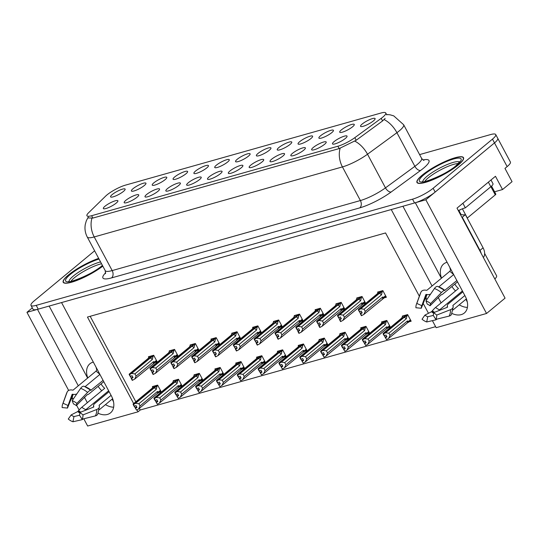 <?xml version="1.0" encoding="UTF-8"?>
<svg xmlns="http://www.w3.org/2000/svg" width="539" height="539" viewBox="0 0 539 539"><rect width="100%" height="100%" fill="white"/><g stroke="black" fill="none" stroke-linecap="round" stroke-linejoin="round"><path stroke-width="0.81" d="M441.542 278.137A17.585 11.939 50.4 0 1 443.624 264.002A17.585 11.939 50.4 0 1 446.743 262.385A17.585 11.939 50.4 0 1 447.101 262.291M93.335 362.107A17.585 11.939 -129.6 0 0 92.977 362.195A17.585 11.939 -129.6 0 0 89.858 363.818A17.585 11.939 -129.6 0 0 87.776 377.954M209.139 176.859A8.24 1.745 -28.1 0 0 207.677 179.312A8.24 1.745 -28.1 0 0 213.154 177.998A8.24 1.745 -28.1 0 0 220.417 173.673A8.24 1.745 -28.1 0 0 222.095 171.618A8.24 1.745 -28.1 0 0 217.318 172.15A8.24 1.745 -28.1 0 0 209.139 176.859M229.971 170.978A8.24 1.745 -28.1 0 0 228.509 173.437A8.24 1.745 -28.1 0 0 233.987 172.123A8.24 1.745 -28.1 0 0 241.25 167.797A8.24 1.745 -28.1 0 0 242.927 165.736A8.24 1.745 -28.1 0 0 238.144 166.268A8.24 1.745 -28.1 0 0 229.971 170.978M250.803 165.102A8.24 1.745 -28.1 0 0 249.341 167.562A8.24 1.745 -28.1 0 0 254.819 166.241A8.24 1.745 -28.1 0 0 262.082 161.922A8.24 1.745 -28.1 0 0 263.76 159.861A8.24 1.745 -28.1 0 0 258.976 160.393A8.24 1.745 -28.1 0 0 250.803 165.102M153.871 182.815A8.24 1.745 -28.1 0 0 152.409 185.275A8.24 1.745 -28.1 0 0 157.887 183.954A8.24 1.745 -28.1 0 0 165.15 179.628A8.24 1.745 -28.1 0 0 166.827 177.574A8.24 1.745 -28.1 0 0 162.05 178.106A8.24 1.745 -28.1 0 0 153.871 182.815M216.368 165.183A8.24 1.745 -28.1 0 0 214.906 167.636A8.24 1.745 -28.1 0 0 220.384 166.322A8.24 1.745 -28.1 0 0 227.647 161.996A8.24 1.745 -28.1 0 0 229.324 159.942A8.24 1.745 -28.1 0 0 224.547 160.474A8.24 1.745 -28.1 0 0 216.368 165.183M104.977 206.248A8.24 1.745 -28.1 0 0 103.515 208.701A8.24 1.745 -28.1 0 0 108.993 207.387A8.24 1.745 -28.1 0 0 116.256 203.062A8.24 1.745 -28.1 0 0 117.933 201.007A8.24 1.745 -28.1 0 0 113.156 201.539A8.24 1.745 -28.1 0 0 104.977 206.248M195.536 171.058A8.24 1.745 -28.1 0 0 194.074 173.518A8.24 1.745 -28.1 0 0 199.551 172.197A8.24 1.745 -28.1 0 0 206.814 167.878A8.24 1.745 -28.1 0 0 208.492 165.817A8.24 1.745 -28.1 0 0 203.715 166.349A8.24 1.745 -28.1 0 0 195.536 171.058M133.039 188.69A8.24 1.745 -28.1 0 0 131.577 191.15A8.24 1.745 -28.1 0 0 137.054 189.836A8.24 1.745 -28.1 0 0 144.317 185.51A8.24 1.745 -28.1 0 0 145.995 183.449A8.24 1.745 -28.1 0 0 141.218 183.981A8.24 1.745 -28.1 0 0 133.039 188.69M313.294 147.47A8.24 1.745 -28.1 0 0 311.832 149.93A8.24 1.745 -28.1 0 0 317.309 148.609A8.24 1.745 -28.1 0 0 324.579 144.284A8.24 1.745 -28.1 0 0 326.25 142.229A8.24 1.745 -28.1 0 0 321.473 142.761A8.24 1.745 -28.1 0 0 313.294 147.47M299.697 141.669A8.24 1.745 -28.1 0 0 298.235 144.129A8.24 1.745 -28.1 0 0 303.706 142.808A8.24 1.745 -28.1 0 0 310.976 138.489A8.24 1.745 -28.1 0 0 312.647 136.428A8.24 1.745 -28.1 0 0 307.87 136.96A8.24 1.745 -28.1 0 0 299.697 141.669M146.642 194.491A8.24 1.745 -28.1 0 0 145.18 196.951A8.24 1.745 -28.1 0 0 150.657 195.63A8.24 1.745 -28.1 0 0 157.92 191.311A8.24 1.745 -28.1 0 0 159.598 189.25A8.24 1.745 -28.1 0 0 154.821 189.782A8.24 1.745 -28.1 0 0 146.642 194.491M341.355 129.912A8.24 1.745 -28.1 0 0 339.893 132.372A8.24 1.745 -28.1 0 0 345.371 131.058A8.24 1.745 -28.1 0 0 352.641 126.732A8.24 1.745 -28.1 0 0 354.312 124.677A8.24 1.745 -28.1 0 0 349.535 125.203A8.24 1.745 -28.1 0 0 341.355 129.912M174.703 176.94A8.24 1.745 -28.1 0 0 173.241 179.393A8.24 1.745 -28.1 0 0 178.719 178.079A8.24 1.745 -28.1 0 0 185.982 173.753A8.24 1.745 -28.1 0 0 187.66 171.698A8.24 1.745 -28.1 0 0 182.883 172.231A8.24 1.745 -28.1 0 0 174.703 176.94M278.865 147.551A8.24 1.745 -28.1 0 0 277.403 150.004A8.24 1.745 -28.1 0 0 282.881 148.69A8.24 1.745 -28.1 0 0 290.144 144.364A8.24 1.745 -28.1 0 0 291.821 142.309A8.24 1.745 -28.1 0 0 287.038 142.842A8.24 1.745 -28.1 0 0 278.865 147.551M125.809 200.367A8.24 1.745 -28.1 0 0 124.347 202.826A8.24 1.745 -28.1 0 0 129.825 201.512A8.24 1.745 -28.1 0 0 137.088 197.186A8.24 1.745 -28.1 0 0 138.766 195.125A8.24 1.745 -28.1 0 0 133.989 195.657A8.24 1.745 -28.1 0 0 125.809 200.367M237.2 159.301A8.24 1.745 -28.1 0 0 235.738 161.761A8.24 1.745 -28.1 0 0 241.216 160.447A8.24 1.745 -28.1 0 0 248.479 156.121A8.24 1.745 -28.1 0 0 250.157 154.06A8.24 1.745 -28.1 0 0 245.373 154.592A8.24 1.745 -28.1 0 0 237.2 159.301M188.306 182.734A8.24 1.745 -28.1 0 0 186.844 185.194A8.24 1.745 -28.1 0 0 192.322 183.873A8.24 1.745 -28.1 0 0 199.585 179.554A8.24 1.745 -28.1 0 0 201.263 177.493A8.24 1.745 -28.1 0 0 196.486 178.025A8.24 1.745 -28.1 0 0 188.306 182.734M258.033 153.426A8.24 1.745 -28.1 0 0 256.571 155.886A8.24 1.745 -28.1 0 0 262.048 154.565A8.24 1.745 -28.1 0 0 269.311 150.246A8.24 1.745 -28.1 0 0 270.989 148.185A8.24 1.745 -28.1 0 0 266.205 148.717A8.24 1.745 -28.1 0 0 258.033 153.426M320.523 135.794A8.24 1.745 -28.1 0 0 319.061 138.247A8.24 1.745 -28.1 0 0 324.539 136.933A8.24 1.745 -28.1 0 0 331.808 132.607A8.24 1.745 -28.1 0 0 333.479 130.553A8.24 1.745 -28.1 0 0 328.702 131.085A8.24 1.745 -28.1 0 0 320.523 135.794M167.474 188.616A8.24 1.745 -28.1 0 0 166.012 191.069A8.24 1.745 -28.1 0 0 171.49 189.755A8.24 1.745 -28.1 0 0 178.753 185.429A8.24 1.745 -28.1 0 0 180.43 183.375A8.24 1.745 -28.1 0 0 175.653 183.907A8.24 1.745 -28.1 0 0 167.474 188.616M362.188 124.037A8.24 1.745 -28.1 0 0 360.726 126.497A8.24 1.745 -28.1 0 0 366.203 125.176A8.24 1.745 -28.1 0 0 373.473 120.857A8.24 1.745 -28.1 0 0 375.144 118.796A8.24 1.745 -28.1 0 0 370.367 119.328A8.24 1.745 -28.1 0 0 362.188 124.037M271.636 159.227A8.24 1.745 -28.1 0 0 270.174 161.68A8.24 1.745 -28.1 0 0 275.651 160.366A8.24 1.745 -28.1 0 0 282.914 156.04A8.24 1.745 -28.1 0 0 284.585 153.986A8.24 1.745 -28.1 0 0 279.808 154.518A8.24 1.745 -28.1 0 0 271.636 159.227M292.468 153.345A8.24 1.745 -28.1 0 0 291.006 155.805A8.24 1.745 -28.1 0 0 296.477 154.484A8.24 1.745 -28.1 0 0 303.747 150.165A8.24 1.745 -28.1 0 0 305.418 148.104A8.24 1.745 -28.1 0 0 300.641 148.636A8.24 1.745 -28.1 0 0 292.468 153.345M112.206 194.572A8.24 1.745 -28.1 0 0 110.744 197.025A8.24 1.745 -28.1 0 0 116.222 195.711A8.24 1.745 -28.1 0 0 123.485 191.385A8.24 1.745 -28.1 0 0 125.163 189.33A8.24 1.745 -28.1 0 0 120.386 189.863A8.24 1.745 -28.1 0 0 112.206 194.572M334.126 141.589A8.24 1.745 -28.1 0 0 332.664 144.048A8.24 1.745 -28.1 0 0 338.142 142.734A8.24 1.745 -28.1 0 0 345.411 138.408A8.24 1.745 -28.1 0 0 347.082 136.354A8.24 1.745 -28.1 0 0 342.305 136.879A8.24 1.745 -28.1 0 0 334.126 141.589M106.965 194.929A14.836 3.133 -28.1 0 0 105.657 196.095L88.558 212.797A14.836 3.133 -28.1 0 0 86.927 215.755A14.836 3.133 -28.1 0 0 91.623 215.715L337.886 146.231A14.836 3.133 -28.1 0 0 354.817 137.667L381.208 118.351A14.836 3.133 -28.1 0 0 385.749 112.974A14.836 3.133 -28.1 0 0 381.053 113.015L125.506 185.12A14.836 3.133 -28.1 0 0 106.965 194.929M84.428 397.277L87.311 402.68A17.585 11.939 -129.6 0 0 87.318 402.707M98.186 413.265A17.585 11.939 -129.6 0 0 110.556 412.827A17.585 11.939 -129.6 0 0 111.378 395.895L61.547 302.568L391.247 209.543L432.062 285.987M87.311 402.68L96.508 395.067A17.585 11.939 -129.6 0 0 96.515 395.087M105.476 404.627A17.585 11.939 -129.6 0 0 113.655 407.208M415.333 202.738L425.837 199.78L494.492 142.916A16.487 3.483 -28.1 0 0 497.753 138.334A16.487 3.483 -28.1 0 1 494.492 142.916L435.162 192.066A16.487 3.483 -28.1 0 1 414.558 202.967L38.229 309.143A16.487 3.483 -28.1 0 1 33.007 309.191L30.986 305.397A16.487 3.483 -28.1 0 0 36.207 305.357L412.537 199.174A16.487 3.483 -28.1 0 0 433.134 188.273L492.471 139.129A16.487 3.483 -28.1 0 0 495.732 134.548A16.487 3.483 -28.1 0 0 490.51 134.588L419.591 154.599M32.313 307.884L26.95 312.33L37.481 309.359L78.296 385.803M425.837 199.78L486.549 313.476L505.063 298.141L457.005 208.135L495.462 176.28L502.543 189.546L494.586 191.79M495.732 134.548L510.399 162.023A16.487 3.483 -28.1 0 1 507.145 166.605L504.969 168.404L512.05 181.67L502.543 189.546M137.007 409.862L138.045 411.809L87.655 426.026L83.788 418.769M79.105 410.004L76.585 405.288M73.27 399.076L73.061 398.692M68.662 390.445L26.95 312.33M451.951 313.449A17.585 11.939 -129.6 0 0 464.322 313.018A17.585 11.939 -129.6 0 0 465.144 296.079L415.313 202.752M450.281 295.271A17.585 11.939 50.4 0 1 450.274 295.251L441.077 302.871A17.585 11.939 -129.6 0 0 441.084 302.891L438.194 297.467M419.349 296.207L385.567 232.949L87.453 317.06L133.652 403.576M486.549 313.476L436.159 327.692L432.399 320.644M428.471 313.294L423.203 303.43M484.628 253.391L496.581 275.766A16.487 3.483 151.9 0 1 494.836 278.993M450.591 270.12A17.585 11.939 50.4 0 1 449.856 267.459M467.286 301.941L465.885 299.313M96.825 369.929A17.585 11.939 50.4 0 1 96.09 367.268M113.52 401.757L112.119 399.129M139.345 408.367L140.221 410.004L435.606 326.661M140.221 410.004L138.045 411.809M90.181 316.292L135.821 401.771M284.06 357.074L286.175 356.474L282.638 349.845L277.376 351.327L277.673 351.886M325.724 345.317L327.84 344.717L324.303 338.088L319.034 339.57L319.337 340.129M346.557 339.442L348.672 338.842L345.135 332.213L339.866 333.695L340.17 334.254M367.389 333.56L369.505 332.967L365.968 326.331L360.699 327.82L361.002 328.379M388.221 327.685L390.337 327.085L386.8 320.456L381.531 321.938L381.828 322.497M304.892 351.192L307.008 350.599L303.47 343.963L298.202 345.452L298.505 346.011M263.227 362.949L265.35 362.349L261.806 355.72L256.544 357.209L256.84 357.761M242.395 368.831L244.517 368.231L240.973 361.595L235.711 363.084L236.008 363.643M221.563 374.706L223.685 374.106L220.141 367.477L214.879 368.959L215.176 369.518M200.73 380.581L202.853 379.988L199.309 373.352L194.047 374.841L194.343 375.4M179.898 386.463L182.02 385.863L178.476 379.234L173.214 380.716L173.511 381.275M159.072 392.338L161.188 391.738L157.644 385.109L152.382 386.591L152.678 387.15M409.054 321.803L411.169 321.21L407.625 314.574L402.363 316.063L402.66 316.622M280.112 327.227L282.227 326.627L278.683 319.998L273.421 321.48L273.718 322.039M321.77 315.47L323.892 314.87L320.348 308.241L315.086 309.723L315.382 310.282M342.602 309.595L344.724 308.995L341.18 302.366L335.918 303.848L336.215 304.407M363.434 303.713L365.557 303.12L362.013 296.484L356.751 297.973L357.047 298.532M300.944 321.345L303.059 320.752L299.516 314.116L294.254 315.605L294.55 316.164M259.279 333.102L261.395 332.502L257.851 325.873L252.589 327.362L252.885 327.921M238.447 338.984L240.562 338.384L237.019 331.748L231.757 333.237L232.053 333.796M217.615 344.859L219.73 344.259L216.193 337.63L210.924 339.112L211.227 339.671M196.782 350.734L198.898 350.141L195.361 343.505L190.092 344.994L190.395 345.553M175.95 356.616L178.065 356.016L174.528 349.387L169.259 350.869L169.563 351.428M155.117 362.491L157.233 361.891L153.696 355.262L148.427 356.744L148.73 357.303M384.267 297.838L386.389 297.238L382.845 290.609L377.583 292.091L377.879 292.65M49.164 306.064L87.614 378.082M402.929 206.248L441.38 278.272M467.421 307.392A17.585 11.939 50.4 0 1 459.241 304.811M98.671 258.376A26.371 5.572 -28.1 0 0 68.426 274.971A26.371 5.572 -28.1 0 0 63.211 282.301A26.371 5.572 -28.1 0 0 78.606 279.754A26.371 5.572 -28.1 0 0 102.821 266.145M422.192 175.162A26.371 5.572 -28.1 0 0 416.977 182.485A26.371 5.572 -28.1 0 0 433.565 179.447A26.371 5.572 -28.1 0 0 458.291 164.974A26.371 5.572 -28.1 0 0 463.506 157.644A26.371 5.572 -28.1 0 0 446.919 160.689A26.371 5.572 -28.1 0 0 422.192 175.162M385.163 118.378L382.582 120.931L356.198 140.255L339.146 148.596L92.883 218.073L88.086 217.931M94.642 250.83A16.487 3.483 -28.1 0 0 93.584 251.673L34.247 300.823A16.487 3.483 -28.1 0 0 30.986 305.397M361.831 312.229L360.402 313.826L362.195 312.916L361.184 311.016L359.702 311.838L358.684 309.945L360.773 308.793L364.094 309.224L365.26 311.407L382.643 297.002L383.707 297.285L383.37 298.518L385.958 296.437M382.367 290.743L358.684 309.945M383.054 290.993L379.341 293.411L360.773 308.793M382.225 291.68L381.477 294.826L364.094 309.224M360.402 313.826L361.413 315.719L363.805 314.48L383.37 298.518M379.058 291.673L376.929 294.092L358.361 309.474L358.381 310.033L380.574 291.774M380.561 291.249L379.719 291.949L380.547 291.714M359.547 311.845L360.389 313.422M381.477 294.826A3.739 2.54 -129.6 0 0 379.341 293.411M365.26 311.407L363.805 314.48M361.723 315.632L360.712 313.738M382.643 297.002A3.739 2.54 50.4 0 1 382.373 299.098M358.381 310.033L359.587 311.805M359.702 311.838L358.61 309.965M358.455 310.013L359.473 311.906M403.839 315.645L402.195 317.006L401.717 318.064L383.148 333.446L383.162 334.005L405.362 315.739M383.242 333.978L384.253 335.878L383.162 334.005M384.327 335.81L386.503 339.597L385.493 337.704L386.982 336.882L385.971 334.988L384.401 335.831L383.391 333.937L385.553 332.765L388.875 333.196L390.041 335.373L407.423 320.974A3.739 2.54 50.4 0 1 407.161 323.07L410.368 319.701M384.482 335.81L383.472 333.917M407.147 314.709L383.391 333.937M405.341 315.221L404.499 315.921L405.328 315.686M410.738 320.409L408.158 322.49M407.423 320.974L408.495 321.251M390.041 335.373L388.585 338.452L407.161 323.07M386.503 339.597L388.585 338.452M385.553 332.765L404.122 317.383A3.739 2.54 50.4 0 1 406.265 318.798L388.875 333.196M404.122 317.383L407.012 315.652L406.265 318.798M407.012 315.652L407.834 314.965M385.176 337.394L386.618 336.201M340.998 318.111L339.57 319.701L341.362 318.792L340.352 316.898L338.869 317.72L337.859 315.827L339.941 314.675L343.262 315.106L344.428 317.282L361.81 302.884L362.875 303.161L362.538 304.394L365.125 302.312M361.534 296.618L337.859 315.827M362.221 296.874L358.509 299.293L339.941 314.675M361.393 297.555L360.645 300.708L343.262 315.106M339.57 319.701L340.581 321.594L342.972 320.355L362.538 304.394M358.226 297.555L356.582 298.916L356.104 299.974L337.529 315.349L337.549 315.908L359.742 297.649M359.729 297.13L358.886 297.824L359.715 297.595M338.714 317.72L339.557 319.304M360.645 300.708A3.739 2.54 -129.6 0 0 358.509 299.293M344.428 317.282L342.972 320.355M340.891 321.507L339.88 319.614M361.81 302.884A3.739 2.54 50.4 0 1 361.541 304.973M337.549 315.908L338.755 317.687M338.869 317.72L337.778 315.847M337.623 315.888L338.64 317.781M320.166 323.986L318.738 325.576L320.53 324.667L319.519 322.773L318.037 323.595L317.026 321.702L319.108 320.55L322.43 320.981L323.595 323.157L340.978 308.759L342.043 309.036L341.706 310.275L344.293 308.193M340.702 302.5L317.026 321.702M341.389 302.75L337.677 305.168L319.108 320.55M340.56 303.437L339.813 306.583L322.43 320.981M318.738 325.576L319.748 327.476L322.14 326.236L341.706 310.275M337.394 303.43L335.75 304.791L335.271 305.849L316.696 321.231L316.716 321.79L338.91 303.531M338.896 303.006L338.054 303.706L338.883 303.47M317.882 323.595L318.724 325.179M339.813 306.583A3.739 2.54 -129.6 0 0 337.677 305.168M323.595 323.157L322.14 326.236M320.058 327.389L319.048 325.489M340.978 308.759A3.739 2.54 50.4 0 1 340.709 310.855M316.716 321.79L317.929 323.562M318.037 323.595L316.945 321.722M316.797 321.77L317.808 323.663M299.334 329.861L297.905 331.458L299.697 330.548L298.687 328.655L297.205 329.477L296.194 327.577L298.276 326.425L301.597 326.863L302.763 329.039L320.146 314.641L321.217 314.917L320.873 316.15L323.461 314.069M319.87 308.375L296.194 327.577M320.557 308.631L316.844 311.05L298.276 326.425M319.728 309.312L318.98 312.458L301.597 326.863M297.905 331.458L298.916 333.351L301.308 332.112L320.873 316.15M316.561 309.312L314.439 311.724L295.871 327.106L295.884 327.665L318.077 309.406M318.064 308.887L317.222 309.581L318.05 309.352M297.05 329.477L297.899 331.054M318.98 312.458A3.739 2.54 -129.6 0 0 316.844 311.05M302.763 329.039L301.308 332.112M299.226 333.264L298.215 331.37M320.146 314.641A3.739 2.54 50.4 0 1 319.876 316.73M295.884 327.665L297.097 329.437M297.205 329.477L296.113 327.604M295.965 327.645L296.976 329.538M383.007 321.52L380.884 323.939L362.316 339.321L362.329 339.88L384.529 321.621M362.41 339.86L363.421 341.753L362.329 339.88M363.502 341.692L365.671 345.479L364.66 343.586L366.149 342.764L365.139 340.864L363.569 341.713L362.558 339.813L364.721 338.64L368.043 339.071L369.208 341.254L386.591 326.85A3.739 2.54 50.4 0 1 386.328 328.945L389.535 325.576M363.65 341.686L362.639 339.792M386.315 320.59L362.558 339.813M384.516 321.096L383.667 321.796L384.496 321.561M389.913 326.284L387.325 328.366M386.591 326.85L387.662 327.133M369.208 341.254L367.76 344.327L386.328 328.945M365.671 345.479L367.76 344.327M364.721 338.64L383.29 323.259A3.739 2.54 50.4 0 1 385.432 324.673L368.043 339.071M383.29 323.259L386.18 321.527L385.432 324.673M386.18 321.527L387.002 320.84M364.344 343.269L365.786 342.076M362.174 327.402L360.052 329.814L341.483 345.196L341.497 345.755L363.697 327.496M341.578 345.735L342.508 347.655L341.497 345.755M342.669 347.567L344.845 351.354L343.828 349.461L345.317 348.639L344.306 346.745L342.737 347.588L341.726 345.694L343.889 344.522L347.217 344.953L348.376 347.129L365.759 332.731A3.739 2.54 50.4 0 1 365.496 334.82L368.703 331.458M342.817 347.567L341.807 345.667M365.489 326.466L341.726 345.694M363.684 326.978L362.841 327.672L363.663 327.442M369.08 332.159L366.493 334.241M365.759 332.731L366.83 333.008M348.376 347.129L346.927 350.202L365.496 334.82M344.845 351.354L346.927 350.202M343.889 344.522L362.457 329.14A3.739 2.54 50.4 0 1 364.6 330.555L347.217 344.953M362.457 329.14L365.348 327.402L364.6 330.555M365.348 327.402L366.17 326.722M343.511 349.151L344.953 347.958M341.342 333.277L339.698 334.638L339.22 335.696L320.651 351.078L320.665 351.637L342.865 333.378M320.745 351.61L321.756 353.51L320.665 351.637M321.837 353.443L324.013 357.236L322.996 355.336L324.485 354.514L323.474 352.621L321.911 353.463L320.894 351.569L323.056 350.397L326.385 350.828L327.544 353.005L344.926 338.607A3.739 2.54 50.4 0 1 344.664 340.702L347.871 337.333M321.985 353.443L320.974 351.549M344.657 332.347L320.894 351.569M342.851 332.853L342.009 333.553L342.831 333.318M348.248 338.041L345.661 340.122M344.926 338.607L345.998 338.883M327.544 353.005L326.095 356.084L344.664 340.702M324.013 357.236L326.095 356.084M323.056 350.397L341.625 335.015A3.739 2.54 50.4 0 1 343.767 336.43L326.385 350.828M341.625 335.015L344.515 333.284L343.767 336.43M344.515 333.284L345.337 332.597M322.679 355.026L324.121 353.833M320.516 339.159L318.866 340.52L318.387 341.571L299.819 356.953L299.832 357.512L322.032 339.253M299.913 357.492L300.85 359.405L299.832 357.512M301.005 359.324L303.181 363.111L302.17 361.218L303.652 360.396L302.642 358.502L301.079 359.345L300.061 357.451L302.224 356.272L305.552 356.71L306.711 358.886L324.094 344.488A3.739 2.54 50.4 0 1 323.831 346.577L327.038 343.215M301.153 359.324L300.142 357.424M323.824 338.222L300.061 357.451M322.019 338.735L321.177 339.429L321.999 339.193M325.266 345.694L324.828 345.998M324.094 344.488L325.165 344.765M306.711 358.886L305.263 361.959L323.831 346.577M303.181 363.111L305.263 361.959M302.224 356.272L320.793 340.891A3.739 2.54 50.4 0 1 322.935 342.305L305.552 356.71M320.793 340.891L323.683 339.159L322.935 342.305M323.683 339.159L324.505 338.479M301.847 360.901L303.289 359.708M98.132 386.335A16.487 11.191 -129.6 0 0 101.77 390.735M97.249 369.444A16.487 11.191 -129.6 0 0 96.05 371.101L73.163 390.054A0.552 0.391 -151.2 0 1 72.799 390.128L72.098 390.014A6.044 4.285 28.8 0 0 67.287 391.759A6.044 4.285 28.8 0 0 67.099 392.183L63.056 403.246L68.049 405.503L72.085 394.44A0.552 0.391 -151.2 0 1 72.543 394.245L73.243 394.359A6.044 4.285 28.8 0 0 76.902 393.807M85.095 386.665L99.897 374.403M103.09 380.372L90.889 390.236A6.044 1.152 130 0 0 90.862 390.209A6.044 1.152 130 0 0 87.601 392.426L76.848 403.408L76.275 405.604L87.426 394.528A6.044 1.152 130 0 0 87.453 394.555A6.044 1.152 130 0 0 89.285 393.665L103.778 381.659M109.107 391.644L94.615 403.644A6.044 3.322 -2.1 0 0 93.557 405.618A6.044 3.322 -2.1 0 0 93.725 406.332L93.671 407.06L79.934 412.45L82.979 414.889L96.717 409.499A6.044 3.322 -2.1 0 0 99.412 406.588A6.044 3.322 -2.1 0 0 99.237 405.88L99.142 405.24L111.081 395.35M112.644 398.692L99.21 409.815M108.649 390.782L85.896 409.627A6.044 2.938 109.4 0 0 85.115 410.415M79.543 415.266L73.951 416.553A7.539 5.12 50.4 0 1 71.161 414.922L77.737 411.553L78.606 410.603A6.044 1.152 -50 0 1 81.834 407.255L104.714 388.296A10.989 7.458 50.4 0 1 101.069 383.903M73.614 398.584A6.044 3.322 177.9 0 1 72.3 398.793L71.094 399.116L67.503 408.077A7.539 5.12 50.4 0 1 67.786 406.089A7.539 5.12 50.4 0 1 68.049 405.503M79.934 412.45A7.539 5.12 50.4 0 1 79.388 415.023L82.063 419.201A12.64 8.584 50.4 0 0 82.979 414.889M76.848 403.408A12.64 8.584 50.4 0 0 72.172 400.679L73.486 403.974A7.539 5.12 50.4 0 1 76.275 405.604M73.951 416.553L72.947 421.767A12.64 8.584 50.4 0 1 68.271 419.039L71.161 414.922M67.503 408.077L62.147 407.558A12.64 8.584 50.4 0 1 62.618 404.223A12.64 8.584 50.4 0 1 63.056 403.246M99.412 406.588L97.714 414.221A6.044 4.285 -151.2 0 1 95.356 415.906L82.063 419.201M72.947 421.767L81.807 419.733A6.044 2.938 109.4 0 0 83.249 418.904M72.172 400.679L80.648 388.356A6.044 2.938 -70.6 0 1 84.097 386.281L90.862 390.209M96.05 371.101L99.836 374.282M108.79 391.058L108.824 391.873M451.898 286.519A16.487 11.191 -129.6 0 0 455.536 290.919M451.015 269.628A16.487 11.191 -129.6 0 0 449.816 271.285L426.928 290.238A0.552 0.391 -151.2 0 1 426.565 290.312L425.864 290.198A6.044 4.285 28.8 0 0 421.053 291.943A6.044 4.285 28.8 0 0 420.865 292.367L416.822 303.43L421.815 305.694L425.85 294.624A0.552 0.391 -151.2 0 1 426.309 294.429L427.009 294.543A6.044 4.285 28.8 0 0 430.668 293.991M438.861 286.849L453.663 274.587M456.856 280.563L444.655 290.42A6.044 1.152 130 0 0 444.628 290.393A6.044 1.152 130 0 0 441.367 292.61L430.614 303.592L430.041 305.788L441.192 294.712A6.044 1.152 130 0 0 441.219 294.739A6.044 1.152 130 0 0 443.051 293.849L457.544 281.843M462.873 291.828L448.381 303.828A6.044 3.322 -2.1 0 0 447.323 305.808A6.044 3.322 -2.1 0 0 447.491 306.523L447.437 307.243L433.7 312.633L436.745 315.072L450.483 309.682A6.044 3.322 -2.1 0 0 453.178 306.779A6.044 3.322 -2.1 0 0 453.003 306.064L452.908 305.424L464.847 295.534M466.41 298.875L452.976 309.999M462.415 290.972L439.662 309.81A6.044 2.938 109.4 0 0 438.881 310.605M433.309 315.456L427.717 316.743A7.539 5.12 50.4 0 1 424.927 315.113L431.503 311.737L432.372 310.787A6.044 1.152 -50 0 1 435.6 307.439L458.48 288.486A10.989 7.458 50.4 0 1 454.835 284.087M427.38 298.768A6.044 3.322 177.9 0 1 426.066 298.977L424.86 299.3L421.269 308.261A7.539 5.12 50.4 0 1 421.552 306.273A7.539 5.12 50.4 0 1 421.815 305.694M433.7 312.633A7.539 5.12 50.4 0 1 433.154 315.207L435.829 319.384A12.64 8.584 50.4 0 0 436.745 315.072M430.614 303.592A12.64 8.584 50.4 0 0 425.938 300.863L427.252 304.158A7.539 5.12 50.4 0 1 430.041 305.788M427.717 316.743L426.713 321.958A12.64 8.584 50.4 0 1 422.037 319.223L424.927 315.113M421.269 308.261L415.913 307.742A12.64 8.584 50.4 0 1 416.384 304.407A12.64 8.584 50.4 0 1 416.822 303.43M453.178 306.779L451.48 314.405A6.044 4.285 -151.2 0 1 449.122 316.09L435.829 319.384M426.713 321.958L435.573 319.917A6.044 2.938 109.4 0 0 437.014 319.088M425.938 300.863L434.414 288.54A6.044 2.938 -70.6 0 1 437.863 286.465L444.628 290.393M481.172 253.397A10.989 7.458 -129.6 0 0 479.979 250.386L462.273 217.224A10.989 7.458 50.4 0 1 461.903 217.318M460.239 214.192A10.989 7.458 -129.6 0 0 465.379 214.65L462.273 217.224M483.389 257.548A10.989 7.458 -129.6 0 0 483.085 247.812L465.379 214.65M488.361 182.162L490.813 186.757A10.989 2.324 -28.1 0 0 492.983 183.705L490.995 179.979M462.886 203.264L465.339 207.859A10.989 2.324 -28.1 0 0 458.339 210.641M490.813 186.757L465.339 207.859M449.816 271.285L453.602 274.466M462.556 291.242L462.59 292.064M71.013 281.284A20.327 4.299 151.9 0 1 74.584 277.598A20.327 4.299 151.9 0 1 101.548 263.753M102.787 266.077A26.101 5.518 151.9 0 1 78.775 279.62A26.101 5.518 151.9 0 1 63.454 282.173A26.101 5.518 151.9 0 1 68.615 274.917A26.101 5.518 151.9 0 1 98.704 258.444M424.779 181.468A20.327 4.299 151.9 0 1 428.35 177.782A20.327 4.299 151.9 0 1 458.318 163.56M422.381 175.108A26.101 5.518 151.9 0 1 446.844 160.784A26.101 5.518 151.9 0 1 463.264 157.772A26.101 5.518 151.9 0 1 458.103 165.028A26.101 5.518 151.9 0 1 433.639 179.346A26.101 5.518 151.9 0 1 417.22 182.357A26.101 5.518 151.9 0 1 422.381 175.108M467.225 218.106A2.749 0.579 -28.1 0 0 467.32 218.025L495.28 194.869A2.749 0.579 -28.1 0 0 495.826 194.107L491.555 186.11M458.938 210.338A2.749 0.579 -28.1 0 0 461.148 209.321M278.501 335.743L277.073 337.333L278.872 336.424L277.854 334.53L276.372 335.352L275.362 333.459L277.444 332.307L280.765 332.738L281.931 334.914L299.313 320.516L300.385 320.793L300.048 322.032L302.628 319.95M299.037 314.25L275.362 333.459M299.724 314.507L296.012 316.925L277.444 332.307M298.896 315.194L298.155 318.34L280.765 332.738M277.073 337.333L278.084 339.226L280.475 337.987L300.048 322.032M295.729 315.187L294.085 316.548L293.607 317.606L275.038 332.987L275.052 333.547L297.252 315.281M297.232 314.763L296.389 315.463L297.218 315.227M276.217 335.352L277.066 336.936M298.155 318.34A3.739 2.54 -129.6 0 0 296.012 316.925M281.931 334.914L280.475 337.987M278.393 339.139L277.383 337.246M299.313 320.516A3.739 2.54 50.4 0 1 299.044 322.612M275.052 333.547L276.264 335.319M276.372 335.352L275.281 333.479M275.133 333.52L276.143 335.42M257.669 341.618L256.241 343.208L258.04 342.305L257.022 340.405L255.54 341.227L254.529 339.334L256.611 338.182L259.933 338.613L261.098 340.796L278.481 326.391L279.552 326.674L279.215 327.907L281.796 325.825M278.205 320.132L254.529 339.334M278.892 320.382L275.18 322.8L256.611 338.182M278.063 321.069L277.322 324.215L259.933 338.613M256.241 343.208L257.258 345.108L259.643 343.869L279.215 327.907M274.897 321.062L273.253 322.423L272.774 323.481L254.206 338.863L254.219 339.422L276.419 321.163M276.399 320.638L275.557 321.338L276.386 321.103M255.385 341.227L256.234 342.811M277.322 324.215A3.739 2.54 -129.6 0 0 275.18 322.8M261.098 340.796L259.643 343.869M257.561 345.021L256.551 343.127M278.481 326.391A3.739 2.54 50.4 0 1 278.218 328.487M254.219 339.422L255.432 341.194M255.54 341.227L254.448 339.354M254.3 339.402L255.311 341.295M236.843 347.5L235.408 349.09L237.207 348.181L236.19 346.287L234.708 347.109L233.697 345.209L235.779 344.064L239.1 344.495L240.266 346.671L257.649 332.273L258.72 332.55L258.383 333.782L260.964 331.701M257.373 326.007L233.697 345.209M258.06 326.263L254.347 328.682L235.779 344.064M257.238 326.944L256.49 330.097L239.1 344.495M235.408 349.09L236.426 350.983L238.811 349.744L258.383 333.782M254.064 326.944L251.942 329.356L233.374 344.738L233.387 345.297L255.587 327.038M255.567 326.519L254.725 327.213L255.553 326.984M234.553 347.109L235.402 348.693M256.49 330.097A3.739 2.54 -129.6 0 0 254.347 328.682M240.266 346.671L238.811 349.744M236.729 350.896L235.718 349.002M257.649 332.273A3.739 2.54 50.4 0 1 257.386 334.362M233.387 345.297L234.6 347.076M234.708 347.109L233.616 345.236M233.468 345.277L234.478 347.17M299.684 345.034L297.555 347.453L278.986 362.828L279 363.394L301.2 345.128M279.081 363.367L280.017 365.287L279 363.394M280.172 365.199L282.348 368.986L281.338 367.093L282.82 366.271L281.809 364.377L280.246 365.22L279.236 363.326L281.392 362.154L284.72 362.585L285.879 364.762L303.268 350.363A3.739 2.54 50.4 0 1 302.999 352.459L306.206 349.09M280.32 365.199L279.31 363.306M302.992 344.098L279.236 363.326M301.186 344.61L300.344 345.31L301.173 345.075M306.583 349.798L303.996 351.879M303.268 350.363L304.333 350.64M285.879 364.762L284.43 367.834L302.999 352.459M282.348 368.986L284.43 367.834M281.392 362.154L299.96 346.772A3.739 2.54 50.4 0 1 302.103 348.187L284.72 362.585M299.96 346.772L302.851 345.034L302.103 348.187M302.851 345.034L303.679 344.354M281.014 366.783L282.456 365.59M278.852 350.909L276.723 353.328L258.154 368.71L258.174 369.269L280.368 351.01M258.248 369.249L259.259 371.142L258.174 369.269M259.34 371.075L261.516 374.868L260.505 372.975L261.988 372.153L260.977 370.253L259.414 371.101L258.403 369.202L260.559 368.029L263.888 368.46L265.047 370.637L282.436 356.239A3.739 2.54 50.4 0 1 282.166 358.334L285.374 354.965M259.488 371.075L258.477 369.181M282.16 349.979L258.403 369.202M280.354 350.485L279.512 351.185L280.341 350.95M285.751 355.673L283.164 357.755M282.436 356.239L283.501 356.522M265.047 370.637L263.598 373.716L282.166 358.334M261.516 374.868L263.598 373.716M260.559 368.029L279.135 352.647A3.739 2.54 50.4 0 1 281.27 354.062L263.888 368.46M279.135 352.647L282.018 350.916L281.27 354.062M282.018 350.916L282.847 350.229M260.182 372.658L261.624 371.465M258.019 356.791L255.89 359.203L237.322 374.585L237.342 375.144L259.535 356.885M237.416 375.124L238.353 377.044L237.342 375.144M238.507 376.956L240.684 380.743L239.673 378.85L241.155 378.028L240.145 376.134L238.582 376.977L237.571 375.083L239.727 373.904L243.055 374.342L244.214 376.518L261.604 362.12A3.739 2.54 50.4 0 1 261.334 364.209L264.541 360.847M238.662 376.956L237.645 375.056M261.327 355.855L237.571 375.083M259.522 356.367L258.68 357.061L259.508 356.831M264.918 361.548L262.331 363.63M261.604 362.12L262.668 362.397M244.214 376.518L242.766 379.591L261.334 364.209M240.684 380.743L242.766 379.591M239.727 373.904L258.302 358.529A3.739 2.54 50.4 0 1 260.438 359.944L243.055 374.342M258.302 358.529L261.186 356.791L260.438 359.944M261.186 356.791L262.015 356.111M239.35 378.54L240.792 377.347M216.011 353.375L214.583 354.965L216.375 354.056L215.364 352.162L213.875 352.984L212.865 351.091L214.946 349.939L218.268 350.37L219.434 352.546L236.816 338.148L237.888 338.425L237.551 339.664L240.138 337.582M236.54 331.889L212.865 351.091M237.227 332.139L233.515 334.557L214.946 349.939M236.405 332.826L235.658 335.972L218.268 350.37M214.583 354.965L215.593 356.865L217.985 355.625L237.551 339.664M233.232 332.819L231.588 334.18L231.11 335.238L212.541 350.619L212.555 351.179L234.755 332.92M234.741 332.395L233.892 333.095L234.721 332.859M213.72 352.984L214.569 354.568M235.658 335.972A3.739 2.54 -129.6 0 0 233.515 334.557M219.434 352.546L217.985 355.625M215.896 356.778L214.886 354.878M236.816 338.148A3.739 2.54 50.4 0 1 236.554 340.244M212.555 351.179L213.767 352.951M213.875 352.984L212.784 351.111M212.636 351.152L213.646 353.052M195.179 359.25L193.75 360.847L195.542 359.937L194.532 358.044L193.043 358.859L192.032 356.966L194.114 355.814L197.442 356.252L198.601 358.428L215.984 344.023L217.055 344.306L216.718 345.539L219.306 343.458M215.715 337.764L192.032 356.966M216.395 338.014L212.683 340.432L194.114 355.814M215.573 338.701L214.825 341.847L197.442 356.252M193.75 360.847L194.761 362.74L197.153 361.501L216.718 345.539M212.4 338.694L210.277 341.113L191.709 356.495L191.722 357.054L213.922 338.795M213.909 338.27L213.067 338.97L213.889 338.735M192.895 358.866L193.737 360.443M214.825 341.847A3.739 2.54 -129.6 0 0 212.683 340.432M198.601 358.428L197.153 361.501M195.071 362.653L194.053 360.759M215.984 344.023A3.739 2.54 50.4 0 1 215.721 346.119M191.722 357.054L192.935 358.826M193.043 358.859L191.951 356.993M191.803 357.034L192.814 358.927M174.346 365.132L172.918 366.722L174.71 365.813L173.699 363.919L172.21 364.741L171.2 362.848L173.282 361.696L176.61 362.127L177.769 364.303L195.152 349.905L196.223 350.182L195.886 351.415L198.473 349.339M194.882 343.639L171.2 362.848M195.563 343.895L191.85 346.314L173.282 361.696M194.741 344.576L193.993 347.729L176.61 362.127M172.918 366.722L173.929 368.615L176.32 367.376L195.886 351.415M191.567 344.576L189.923 345.937L189.445 346.995L170.876 362.37L170.89 362.936L193.09 344.67M193.077 344.151L192.234 344.845L193.056 344.616M172.062 364.741L172.904 366.325M193.993 347.729A3.739 2.54 -129.6 0 0 191.85 346.314M177.769 364.303L176.32 367.376M174.238 368.528L173.221 366.635M195.152 349.905A3.739 2.54 50.4 0 1 194.889 352.001M170.89 362.936L172.103 364.708M172.21 364.741L171.119 362.868M170.971 362.909L171.981 364.802M153.514 371.007L152.086 372.597L153.878 371.694L152.867 369.794L151.378 370.616L150.368 368.723L152.449 367.571L155.778 368.002L156.937 370.178L174.319 355.78L175.391 356.063L175.054 357.296L175.492 356.986M174.05 349.521L150.368 368.723M174.73 349.771L171.018 352.189L152.449 367.571M173.908 350.458L173.16 353.604L155.778 368.002M152.086 372.597L153.096 374.497L155.488 373.257L175.054 357.296M170.742 350.451L169.091 351.812L168.613 352.87L150.044 368.252L150.058 368.811L172.258 350.552M172.244 350.027L171.402 350.727L172.224 350.491M151.23 370.616L152.072 372.2M173.16 353.604A3.739 2.54 -129.6 0 0 171.018 352.189M156.937 370.178L155.488 373.257M153.406 374.41L152.396 372.51M174.319 355.78A3.739 2.54 50.4 0 1 174.057 357.876M150.058 368.811L151.27 370.583M151.378 370.616L150.287 368.743M150.138 368.791L151.149 370.684M132.682 376.889L131.253 378.479L133.045 377.569L132.035 375.676L130.546 376.498L129.535 374.598L131.617 373.446L134.945 373.884L136.104 376.06L153.494 361.662L154.558 361.939L154.221 363.171L156.809 361.09M153.217 355.396L129.535 374.598M153.905 355.652L150.186 358.071L131.617 373.446M153.076 356.333L152.328 359.486L134.945 373.884M131.253 378.479L132.264 380.372L134.656 379.133L154.221 363.171M149.909 356.333L147.78 358.745L129.212 374.127L129.225 374.686L151.425 356.427M151.412 355.908L150.57 356.602L151.398 356.373M130.398 376.498L131.24 378.082M152.328 359.486A3.739 2.54 -129.6 0 0 150.186 358.071M136.104 376.06L134.656 379.133M132.574 380.285L131.563 378.391M153.494 361.662A3.739 2.54 50.4 0 1 153.224 363.751M129.225 374.686L130.438 376.458M130.546 376.498L129.461 374.625M129.306 374.666L130.317 376.559M237.187 362.666L235.058 365.085L216.489 380.467L216.51 381.026L238.703 362.76M216.584 380.999L217.601 382.899L216.51 381.026M217.675 382.831L219.851 386.625L218.841 384.725L220.323 383.903L219.312 382.01L217.749 382.852L216.739 380.958L218.901 379.786L222.223 380.217L223.389 382.394L240.771 367.996A3.739 2.54 50.4 0 1 240.502 370.091L243.709 366.722M217.83 382.831L216.813 380.938M240.495 361.73L216.739 380.958M238.689 362.242L237.847 362.942L238.676 362.707M244.086 367.43L241.499 369.511M240.771 367.996L241.836 368.272M223.389 382.394L221.933 385.473L240.502 370.091M219.851 386.625L221.933 385.473M218.901 379.786L237.47 364.404A3.739 2.54 50.4 0 1 239.606 365.819L222.223 380.217M237.47 364.404L240.354 362.673L239.606 365.819M240.354 362.673L241.182 361.986M218.517 384.415L219.959 383.222M216.355 368.541L214.232 370.96L195.657 386.342L195.677 386.901L217.871 368.642M195.751 386.881L196.769 388.774L195.677 386.901M196.843 388.713L199.019 392.5L198.008 390.607L199.491 389.785L198.48 387.891L196.917 388.734L195.906 386.834L198.069 385.661L201.391 386.092L202.556 388.275L219.939 373.871A3.739 2.54 50.4 0 1 219.669 375.966L222.876 372.604M196.998 388.707L195.987 386.813M219.663 367.611L195.906 386.834M217.857 368.117L217.015 368.817L217.844 368.582M223.254 373.305L220.667 375.387M219.939 373.871L221.003 374.154M202.556 388.275L201.101 391.348L219.669 375.966M199.019 392.5L201.101 391.348M198.069 385.661L216.638 370.28A3.739 2.54 50.4 0 1 218.773 371.694L201.391 386.092M216.638 370.28L219.521 368.548L218.773 371.694M219.521 368.548L220.35 367.861M197.685 390.29L199.127 389.097M195.522 374.423L193.878 375.784L193.4 376.842L174.825 392.217L174.845 392.776L197.038 374.517M174.926 392.756L175.855 394.676L174.845 392.776M176.01 394.588L178.187 398.375L177.176 396.482L178.658 395.66L177.648 393.766L176.085 394.609L175.074 392.715L177.237 391.543L180.558 391.974L181.724 394.15L199.107 379.752A3.739 2.54 50.4 0 1 198.837 381.848L202.044 378.479M176.165 394.588L175.155 392.695M198.83 373.487L175.074 392.715M197.025 373.999L196.183 374.693L197.011 374.464M202.421 379.186L199.834 381.262M199.107 379.752L200.171 380.029M181.724 394.15L180.269 397.223L198.837 381.848M178.187 398.375L180.269 397.223M177.237 391.543L195.805 376.161A3.739 2.54 50.4 0 1 197.941 377.576L180.558 391.974M195.805 376.161L198.689 374.423L197.941 377.576M198.689 374.423L199.518 373.743M176.853 396.172L178.294 394.979M174.69 380.298L173.046 381.659L172.568 382.717L153.999 398.099L154.013 398.658L176.206 380.399M154.093 398.638L155.104 400.531L154.013 398.658M155.178 400.464L157.354 404.257L156.344 402.357L157.826 401.542L156.815 399.642L155.252 400.49L154.242 398.591L156.404 397.418L159.726 397.849L160.892 400.026L178.274 385.628A3.739 2.54 50.4 0 1 178.005 387.723L181.212 384.354M155.333 400.464L154.322 398.57M177.998 379.368L154.242 398.591M176.192 379.874L175.35 380.574L176.179 380.339M181.589 385.062L179.002 387.143M178.274 385.628L179.346 385.911M160.892 400.026L159.436 403.105L178.005 387.723M157.354 404.257L159.436 403.105M156.404 397.418L174.973 382.036A3.739 2.54 50.4 0 1 177.109 383.451L159.726 397.849M174.973 382.036L177.857 380.305L177.109 383.451M177.857 380.305L178.685 379.618M156.027 402.047L157.462 400.854M153.858 386.18L151.735 388.592L133.167 403.974L133.18 404.533L155.38 386.274M133.261 404.513L134.191 406.433L133.18 404.533M134.346 406.345L136.522 410.132L135.511 408.239L137 407.417L135.983 405.523L134.42 406.366L133.409 404.472L135.572 403.293L138.894 403.731L140.059 405.907L157.442 391.509A3.739 2.54 50.4 0 1 157.172 393.598L160.379 390.236M134.501 406.345L133.49 404.445M157.166 385.244L133.409 404.472M155.36 385.756L154.518 386.45L155.347 386.22M160.757 390.937L158.176 393.019M157.442 391.509L158.513 391.786M140.059 405.907L138.604 408.98L157.172 393.598M136.522 410.132L138.604 408.98M135.572 403.293L154.141 387.918A3.739 2.54 50.4 0 1 156.283 389.326L138.894 403.731M154.141 387.918L157.024 386.18L156.283 389.326M157.024 386.18L157.853 385.5M135.195 407.922L136.63 406.729M507.145 166.605L492.471 139.129M354.817 137.667L356.198 140.255M337.886 146.231L339.146 148.596M381.208 118.351L382.582 120.931M91.623 215.715L92.883 218.073M423.041 159.921A27.476 5.808 151.9 0 1 423.553 168.155A27.476 5.808 151.9 0 1 420.568 170.472L391.166 191.999A27.476 5.808 151.9 0 1 359.816 207.859L111.607 277.888A27.476 5.808 151.9 0 1 105.711 272.694M384.112 119.577A19.229 10.51 53.8 0 1 396.92 132.695L414.875 166.335A21.978 4.642 -28.1 0 0 417.267 164.483A21.978 4.642 -28.1 0 0 421.613 158.372C422.953 159.921 423.742 160.568 423.971 160.312M386.544 114.47L390.128 114.814L393.753 115.878L403.65 124.738A21.978 4.642 151.9 0 1 399.305 130.849A21.978 4.642 151.9 0 1 396.92 132.695L367.517 154.228A21.978 4.642 151.9 0 1 342.433 166.915L94.224 236.944A19.229 13.522 -105.8 0 1 91.926 218.282M340.143 148.252A19.229 13.522 74.2 0 0 342.433 166.915L360.396 200.548A21.978 4.642 -28.1 0 0 385.473 187.862L414.875 166.335A5.498 3.005 -126.2 0 0 420.568 170.472M354.79 141.144A19.229 10.51 53.8 0 1 367.517 154.228L385.473 187.862A5.498 3.005 -126.2 0 0 391.166 191.999M111.607 277.888A5.498 3.861 -105.8 0 0 112.179 270.578L94.224 236.944A21.978 4.642 151.9 0 1 87.257 237.005L105.22 270.639A21.978 4.642 -28.1 0 0 112.179 270.578L360.396 200.548A5.498 3.861 -105.8 0 1 359.816 207.859M36.207 305.357L38.229 309.143M412.537 199.174L414.558 202.967M433.134 188.273L435.162 192.066M383.707 297.285L385.58 295.736M362.875 303.161L364.748 301.611M342.043 309.036L343.916 307.486M321.217 314.917L323.083 313.368M86.045 387.083A16.487 11.191 50.4 0 1 91.152 390.263M99.142 405.24A16.487 11.191 50.4 0 1 99.156 405.685M85.896 409.627A10.989 7.458 50.4 0 1 81.834 407.255M93.725 406.332A12.997 8.826 50.4 0 1 93.732 407.033M80.735 412.133A12.997 8.826 50.4 0 1 78.606 410.603M72.3 398.793A12.997 8.826 50.4 0 1 73.243 394.359M79.934 412.51A13.556 9.203 50.4 0 1 78.135 411.176M71.559 398.867A13.556 9.203 50.4 0 1 72.543 394.245M79.92 413.13A13.697 9.298 50.4 0 1 77.737 411.553M71.094 399.116A13.697 9.298 50.4 0 1 71.296 396.603M96.717 409.499A18.798 12.761 50.4 0 1 95.356 415.906M80.648 388.356A18.798 12.761 50.4 0 1 87.601 392.426M62.618 404.223L66.445 393.632A18.798 12.761 50.4 0 1 67.099 392.183M439.811 287.274A16.487 11.191 50.4 0 1 444.918 290.454M452.908 305.424A16.487 11.191 50.4 0 1 452.922 305.869M439.662 309.81A10.989 7.458 50.4 0 1 435.6 307.439M447.491 306.523A12.997 8.826 50.4 0 1 447.498 307.217M434.501 312.317A12.997 8.826 50.4 0 1 432.372 310.787M426.066 298.977A12.997 8.826 50.4 0 1 427.009 294.543M433.7 312.694A13.556 9.203 50.4 0 1 431.901 311.36M425.325 299.051A13.556 9.203 50.4 0 1 426.309 294.429M433.686 313.314A13.697 9.298 50.4 0 1 431.503 311.737M424.86 299.3A13.697 9.298 50.4 0 1 425.062 296.787M450.483 309.682A18.798 12.761 50.4 0 1 449.122 316.09M434.414 288.54A18.798 12.761 50.4 0 1 441.367 292.61M416.384 304.407L420.211 293.816A18.798 12.761 50.4 0 1 420.865 292.367M483.085 247.812L479.979 250.386M69.073 281.466A20.893 4.413 151.9 0 1 73.317 276.042A20.893 4.413 151.9 0 1 100.571 261.927M102.457 265.471A23.628 4.992 151.9 0 1 73.008 280.974A23.628 4.992 151.9 0 1 70.306 274.445A23.628 4.992 151.9 0 1 99.035 259.05M422.839 181.65A20.893 4.413 151.9 0 1 427.077 176.233A20.893 4.413 151.9 0 1 445.874 165.109A20.893 4.413 151.9 0 1 459.551 162.05M424.072 174.629A23.628 4.992 151.9 0 1 453.602 158.998A23.628 4.992 151.9 0 1 456.412 165.507A23.628 4.992 151.9 0 1 426.881 181.131A23.628 4.992 151.9 0 1 424.072 174.629M495.28 194.869L490.908 186.676M467.32 218.025L462.401 208.809M461.02 214.468L458.837 210.385M300.385 320.793L302.251 319.243M279.552 326.674L281.425 325.118M258.72 332.55L260.593 331M237.888 338.425L239.761 336.875M217.055 344.306L218.928 342.757M196.223 350.182L198.096 348.632M175.391 356.063L177.264 354.507M154.558 361.939L156.431 360.389M385.749 112.974L386.78 114.901M88.261 217.042L86.301 220.835L85.303 224.359C84.522 228.792 85.175 233.003 87.257 237.005M403.65 124.738L421.613 158.372M105.22 270.639L105.516 273.684M325.273 345.694L327.416 343.916M93.456 407.14L93.557 405.618M66.445 393.632L67.287 391.759M447.222 307.331L447.323 305.808M420.211 293.816L421.053 291.943M102.403 265.363L102.154 265.572C92.93 274.405 66.897 283.79 68.635 281.419M63.454 282.173L63.831 282.881M459.754 161.66L455.92 165.756C446.696 174.589 420.663 183.974 422.401 181.603M463.264 157.772L463.641 158.479M417.22 182.357L417.597 183.065M276.662 353.382L276.824 352.991M175.498 356.993L177.641 355.214"/></g></svg>
